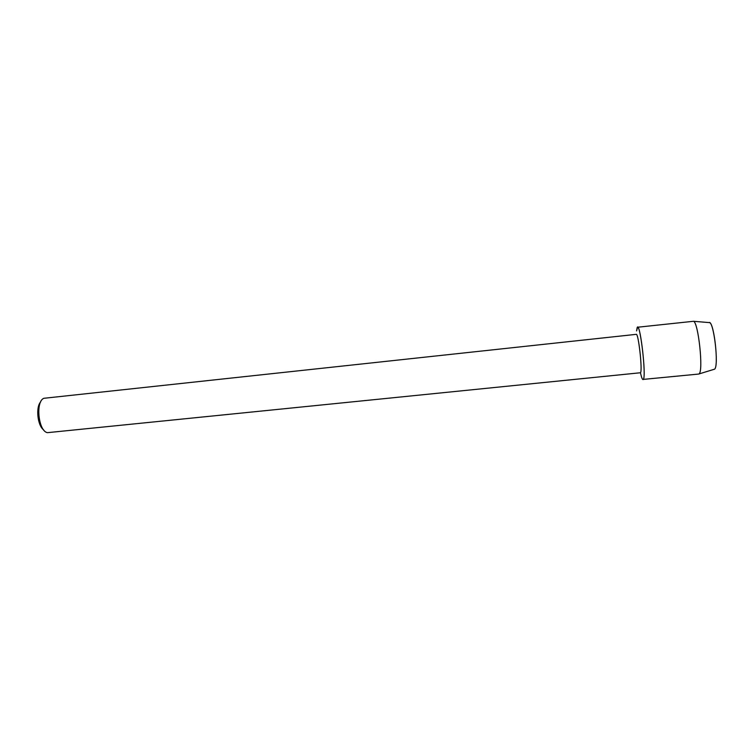 <?xml version="1.0" encoding="UTF-8"?>
<svg xmlns="http://www.w3.org/2000/svg" width="754" height="754" viewBox="0 0 754 754"><rect width="100%" height="100%" fill="white"/><g stroke="black" fill="none" stroke-linecap="round" stroke-linejoin="round"><path stroke-width="1.13" d="M714.443 369.262L714.538 369.187C718.911 366.755 714.292 323.428 709.58 322.627L709.014 322.589C713.642 319.583 719.212 366.425 714.538 369.187L698.6 374.069L643.341 379.394C642.596 380.27 641.635 378.065 640.476 372.759M640.514 372.749L47.455 432.664C38.397 431.335 35.278 401.467 43.873 398.291L636.253 334.342C638.449 332.929 642.634 370.619 640.514 372.749M636.593 330.921L637.149 327.679C639.769 319.809 646.555 376.171 643.341 379.394C646.31 376.746 640.598 325.228 637.564 327.236L636.593 330.921M40.669 401.91C35.598 407.151 37.53 425.708 43.581 429.789M637.564 327.236L693.501 321.289C698.364 322.118 703.586 371.222 699.09 373.814L698.996 373.899M709.58 322.627L693.501 321.289"/></g></svg>
